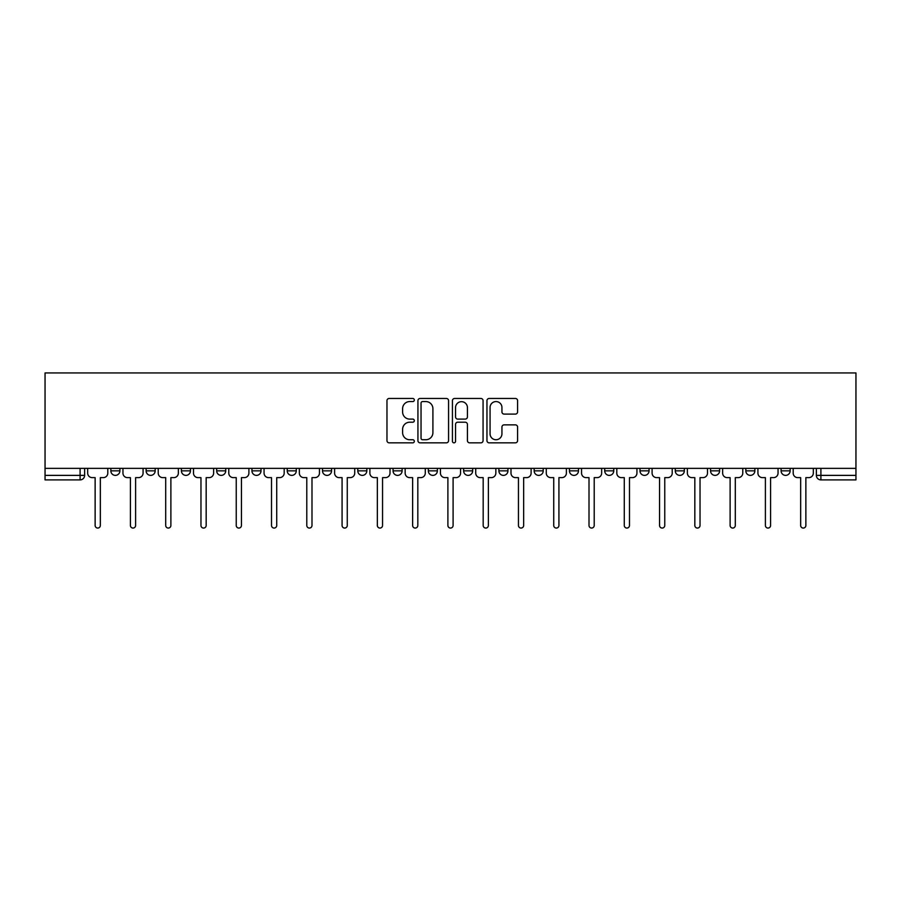 <?xml version="1.0" encoding="UTF-8"?>
<svg xmlns="http://www.w3.org/2000/svg" width="901" height="901" viewBox="0 0 901 901"><rect width="100%" height="100%" fill="white"/><g stroke="black" fill="none" stroke-linecap="round" stroke-linejoin="round"><path stroke-width="1.35" d="M414.325 400.01A1.554 1.554 0 0 0 412.771 398.456L389.187 398.456A2.219 2.219 0 0 0 386.968 400.675L386.968 440.623A2.219 2.219 0 0 0 389.187 442.841L412.771 442.841A1.554 1.554 0 0 0 414.325 441.299A1.554 1.554 0 0 0 412.771 439.744L409.718 439.744A7.107 7.107 0 0 1 402.612 432.638L402.612 429.304A7.107 7.107 0 0 1 409.718 422.209L412.771 422.209A1.554 1.554 0 0 0 414.325 420.654A1.554 1.554 0 0 0 412.771 419.1L409.718 419.1A7.107 7.107 0 0 1 402.612 411.994L402.612 408.66A7.107 7.107 0 0 1 409.718 401.564L412.771 401.564A1.554 1.554 0 0 0 414.325 400.01M498.895 468.362L498.895 470.851L507.939 470.851A4.528 4.528 0 0 1 503.411 475.379A4.528 4.528 0 0 1 498.895 470.851L498.895 468.362M393.061 468.362L393.061 470.851L402.105 470.851A4.528 4.528 0 0 1 397.589 475.379A4.528 4.528 0 0 1 393.061 470.851L393.061 468.362M322.513 468.362L322.513 470.851L331.557 470.851A4.528 4.528 0 0 1 327.029 475.379A4.528 4.528 0 0 1 322.513 470.851L322.513 468.362M287.239 468.362L287.239 470.851L296.283 470.851A4.528 4.528 0 0 1 291.755 475.379A4.528 4.528 0 0 1 287.239 470.851L287.239 468.362M216.679 468.362L216.679 470.851L225.723 470.851A4.528 4.528 0 0 1 221.207 475.379A4.528 4.528 0 0 1 216.679 470.851L216.679 468.362M515.372 414.1A2.219 2.219 0 0 0 517.591 411.881L517.591 400.675A2.219 2.219 0 0 0 515.372 398.456L489.175 398.456A2.219 2.219 0 0 0 486.957 400.675L486.957 440.623A2.219 2.219 0 0 0 489.175 442.841L515.372 442.841A2.219 2.219 0 0 0 517.591 440.623L517.591 427.085A2.219 2.219 0 0 0 515.372 424.867L504.155 424.867A2.219 2.219 0 0 0 501.936 427.085L501.936 433.798A5.935 5.935 0 0 1 496 439.744A5.935 5.935 0 0 1 490.065 433.798L490.065 407.5A5.935 5.935 0 0 1 496 401.564A5.935 5.935 0 0 1 501.936 407.5L501.936 411.881A2.219 2.219 0 0 0 504.155 414.1L515.372 414.1M855.95 468.362L45.05 468.362L45.05 372.935L855.95 372.935L855.95 479.895L820.901 479.895A4.528 4.528 0 0 1 816.374 475.379L855.95 475.379M448.563 400.675A2.219 2.219 0 0 0 446.333 398.456L420.148 398.456A2.219 2.219 0 0 0 417.929 400.675L417.929 440.623A2.219 2.219 0 0 0 420.148 442.841L446.333 442.841A2.219 2.219 0 0 0 448.563 440.623L448.563 400.675M454.667 398.456L480.852 398.456A2.219 2.219 0 0 1 483.071 400.675L483.071 440.623A2.219 2.219 0 0 1 480.852 442.841L469.646 442.841A2.219 2.219 0 0 1 467.428 440.623L467.428 424.427A2.219 2.219 0 0 0 465.209 422.209L457.764 422.209A2.219 2.219 0 0 0 455.546 424.427L455.546 441.299A1.554 1.554 0 0 1 453.991 442.841A1.554 1.554 0 0 1 452.437 441.299L452.437 400.675A2.219 2.219 0 0 1 454.667 398.456M816.374 468.362L816.374 475.379L816.374 468.362M84.626 468.362L84.626 475.379L84.626 468.362M80.099 468.362L80.099 479.895L45.05 479.895L45.05 475.379L84.626 475.379A4.528 4.528 0 0 1 80.099 479.895A4.528 4.528 0 0 0 84.626 475.379M45.05 468.362L45.05 475.379M781.099 468.362L781.099 470.851L790.143 470.851L790.143 468.362L790.143 470.851A4.528 4.528 0 0 1 785.627 475.379A4.528 4.528 0 0 1 781.099 470.851A4.528 4.528 0 0 0 785.627 475.379M754.869 470.851L754.869 468.362L754.869 470.851A4.528 4.528 0 0 1 750.353 475.379A4.528 4.528 0 0 1 745.825 470.851L754.869 470.851A4.528 4.528 0 0 1 750.353 475.379M745.825 468.362L745.825 470.851M719.595 468.362L719.595 470.851A4.528 4.528 0 0 1 715.067 475.379A4.528 4.528 0 0 1 710.551 470.851L719.595 470.851A4.528 4.528 0 0 1 715.067 475.379M710.551 468.362L710.551 470.851M684.321 468.362L684.321 470.851A4.528 4.528 0 0 1 679.793 475.379A4.528 4.528 0 0 1 675.277 470.851L684.321 470.851M675.277 468.362L675.277 470.851M649.047 468.362L649.047 470.851A4.528 4.528 0 0 1 644.519 475.379A4.528 4.528 0 0 1 639.992 470.851L649.047 470.851M639.992 468.362L639.992 470.851M613.761 468.362L613.761 470.851A4.528 4.528 0 0 1 609.245 475.379A4.528 4.528 0 0 1 604.717 470.851L613.761 470.851M604.717 468.362L604.717 470.851M578.487 468.362L578.487 470.851A4.528 4.528 0 0 1 573.971 475.379A4.528 4.528 0 0 1 569.443 470.851A4.528 4.528 0 0 0 573.971 475.379M569.443 468.362L569.443 470.851L578.487 470.851M543.213 468.362L543.213 470.851A4.528 4.528 0 0 1 538.685 475.379A4.528 4.528 0 0 1 534.169 470.851A4.528 4.528 0 0 0 538.685 475.379M534.169 468.362L534.169 470.851L543.213 470.851M507.939 468.362L507.939 470.851A4.528 4.528 0 0 1 503.411 475.379M472.665 468.362L472.665 470.851A4.528 4.528 0 0 1 468.137 475.379A4.528 4.528 0 0 1 463.621 470.851L472.665 470.851M463.621 468.362L463.621 470.851M437.379 468.362L437.379 470.851A4.528 4.528 0 0 1 432.863 475.379A4.528 4.528 0 0 1 428.335 470.851L437.379 470.851L437.379 468.362M428.335 468.362L428.335 470.851M402.105 468.362L402.105 470.851M366.831 468.362L366.831 470.851A4.528 4.528 0 0 1 362.315 475.379A4.528 4.528 0 0 1 357.787 470.851L366.831 470.851L366.831 468.362M357.787 468.362L357.787 470.851M331.557 468.362L331.557 470.851L331.557 468.362M296.283 470.851L296.283 468.362L296.283 470.851A4.528 4.528 0 0 1 291.755 475.379M261.008 468.362L261.008 470.851A4.528 4.528 0 0 1 256.481 475.379A4.528 4.528 0 0 1 251.953 470.851A4.528 4.528 0 0 0 256.481 475.379A4.528 4.528 0 0 0 261.008 470.851L261.008 468.362M251.953 468.362L251.953 470.851L261.008 470.851M225.723 468.362L225.723 470.851M190.449 468.362L190.449 470.851A4.528 4.528 0 0 1 185.933 475.379A4.528 4.528 0 0 1 181.405 470.851A4.528 4.528 0 0 0 185.933 475.379A4.528 4.528 0 0 0 190.449 470.851L181.405 470.851L181.405 468.362M146.131 468.362L146.131 470.851L155.175 470.851L155.175 468.362L155.175 470.851A4.528 4.528 0 0 1 150.647 475.379A4.528 4.528 0 0 1 146.131 470.851A4.528 4.528 0 0 0 150.647 475.379M110.857 468.362L110.857 470.851L119.901 470.851L119.901 468.362L119.901 470.851A4.528 4.528 0 0 1 115.373 475.379A4.528 4.528 0 0 1 110.857 470.851A4.528 4.528 0 0 0 115.373 475.379M422.592 401.564A1.554 1.554 0 0 0 421.037 403.119L421.037 438.19A1.554 1.554 0 0 0 422.592 439.744L425.801 439.744A7.107 7.107 0 0 0 432.908 432.638L432.908 408.66A7.107 7.107 0 0 0 425.801 401.564L422.592 401.564M467.428 407.612A5.935 5.935 0 0 0 461.492 401.677A5.935 5.935 0 0 0 455.546 407.612L455.546 416.881A2.219 2.219 0 0 0 457.764 419.1L465.209 419.1A2.219 2.219 0 0 0 467.428 416.881L467.428 407.612M87.679 473.115L87.679 468.362L87.679 473.115A4.528 4.528 0 0 0 92.195 477.631L95.134 477.631L95.134 525.463A2.602 2.602 0 0 0 97.736 528.065A2.602 2.602 0 0 0 100.338 525.463L100.338 477.631L103.277 477.631A4.528 4.528 0 0 0 107.805 473.115L107.805 468.362L107.805 473.115M92.195 477.631L95.134 477.631L95.134 525.463M100.338 525.463L100.338 477.631L103.277 477.631M122.953 473.115L122.953 468.362L122.953 473.115A4.528 4.528 0 0 0 127.469 477.631L130.408 477.631L130.408 525.463A2.602 2.602 0 0 0 133.01 528.065A2.602 2.602 0 0 0 135.612 525.463L135.612 477.631L138.551 477.631A4.528 4.528 0 0 0 143.079 473.115L143.079 468.362L143.079 473.115M158.227 473.115L158.227 468.362L158.227 473.115A4.528 4.528 0 0 0 162.754 477.631L165.694 477.631L165.694 525.463A2.602 2.602 0 0 0 168.296 528.065A2.602 2.602 0 0 0 170.886 525.463L170.886 477.631L173.825 477.631A4.528 4.528 0 0 0 178.353 473.115L178.353 468.362L178.353 473.115M127.469 477.631L130.408 477.631L130.408 525.463M135.612 525.463L135.612 477.631L138.551 477.631M162.754 477.631L165.694 477.631L165.694 525.463M170.886 525.463L170.886 477.631L173.825 477.631M193.501 473.115L193.501 468.362L193.501 473.115A4.528 4.528 0 0 0 198.029 477.631L200.968 477.631L200.968 525.463A2.602 2.602 0 0 0 203.57 528.065A2.602 2.602 0 0 0 206.171 525.463L206.171 477.631L209.111 477.631A4.528 4.528 0 0 0 213.627 473.115L213.627 468.362L213.627 473.115M228.775 473.115L228.775 468.362L228.775 473.115A4.528 4.528 0 0 0 233.303 477.631L236.242 477.631L236.242 525.463A2.602 2.602 0 0 0 238.844 528.065A2.602 2.602 0 0 0 241.445 525.463L241.445 477.631L244.385 477.631A4.528 4.528 0 0 0 248.901 473.115L248.901 468.362L248.901 473.115M264.061 473.115L264.061 468.362L264.061 473.115A4.528 4.528 0 0 0 268.577 477.631L271.516 477.631L271.516 525.463A2.602 2.602 0 0 0 274.118 528.065A2.602 2.602 0 0 0 276.72 525.463L276.72 477.631L279.659 477.631A4.528 4.528 0 0 0 284.187 473.115L284.187 468.362L284.187 473.115M198.029 477.631L200.968 477.631L200.968 525.463M206.171 525.463L206.171 477.631L209.111 477.631M233.303 477.631L236.242 477.631L236.242 525.463M241.445 525.463L241.445 477.631L244.385 477.631M268.577 477.631L271.516 477.631L271.516 525.463M276.72 525.463L276.72 477.631L279.659 477.631M299.335 473.115L299.335 468.362L299.335 473.115A4.528 4.528 0 0 0 303.851 477.631L306.79 477.631L306.79 525.463A2.602 2.602 0 0 0 309.392 528.065A2.602 2.602 0 0 0 311.994 525.463L311.994 477.631L314.933 477.631A4.528 4.528 0 0 0 319.461 473.115L319.461 468.362L319.461 473.115M303.851 477.631L306.79 477.631L306.79 525.463M311.994 525.463L311.994 477.631L314.933 477.631M334.609 473.115L334.609 468.362L334.609 473.115A4.528 4.528 0 0 0 339.136 477.631L342.076 477.631L342.076 525.463A2.602 2.602 0 0 0 344.666 528.065A2.602 2.602 0 0 0 347.268 525.463L347.268 477.631L350.207 477.631A4.528 4.528 0 0 0 354.735 473.115L354.735 468.362L354.735 473.115M339.136 477.631L342.076 477.631L342.076 525.463M347.268 525.463L347.268 477.631L350.207 477.631M369.883 473.115L369.883 468.362L369.883 473.115A4.528 4.528 0 0 0 374.411 477.631L377.35 477.631L377.35 525.463A2.602 2.602 0 0 0 379.952 528.065A2.602 2.602 0 0 0 382.553 525.463L382.553 477.631L385.493 477.631A4.528 4.528 0 0 0 390.009 473.115L390.009 468.362L390.009 473.115M374.411 477.631L377.35 477.631L377.35 525.463M382.553 525.463L382.553 477.631L385.493 477.631M405.157 473.115L405.157 468.362L405.157 473.115A4.528 4.528 0 0 0 409.685 477.631L412.624 477.631L412.624 525.463A2.602 2.602 0 0 0 415.226 528.065A2.602 2.602 0 0 0 417.827 525.463L417.827 477.631L420.767 477.631A4.528 4.528 0 0 0 425.283 473.115L425.283 468.362L425.283 473.115M409.685 477.631L412.624 477.631L412.624 525.463M417.827 525.463L417.827 477.631L420.767 477.631M440.443 473.115L440.443 468.362L440.443 473.115A4.528 4.528 0 0 0 444.959 477.631L447.898 477.631L447.898 525.463A2.602 2.602 0 0 0 450.5 528.065A2.602 2.602 0 0 0 453.102 525.463L453.102 477.631L456.041 477.631A4.528 4.528 0 0 0 460.557 473.115L460.557 468.362L460.557 473.115M475.717 473.115L475.717 468.362L475.717 473.115A4.528 4.528 0 0 0 480.233 477.631L483.173 477.631L483.173 525.463A2.602 2.602 0 0 0 485.774 528.065A2.602 2.602 0 0 0 488.376 525.463L488.376 477.631L491.315 477.631A4.528 4.528 0 0 0 495.843 473.115L495.843 468.362L495.843 473.115M510.991 473.115L510.991 468.362L510.991 473.115A4.528 4.528 0 0 0 515.507 477.631L518.447 477.631L518.447 525.463A2.602 2.602 0 0 0 521.048 528.065A2.602 2.602 0 0 0 523.65 525.463L523.65 477.631L526.589 477.631A4.528 4.528 0 0 0 531.117 473.115L531.117 468.362L531.117 473.115M546.265 473.115L546.265 468.362L546.265 473.115A4.528 4.528 0 0 0 550.793 477.631L553.732 477.631L553.732 525.463A2.602 2.602 0 0 0 556.334 528.065A2.602 2.602 0 0 0 558.924 525.463L558.924 477.631L561.864 477.631A4.528 4.528 0 0 0 566.391 473.115L566.391 468.362L566.391 473.115M581.539 473.115L581.539 468.362L581.539 473.115A4.528 4.528 0 0 0 586.067 477.631L589.006 477.631L589.006 525.463A2.602 2.602 0 0 0 591.608 528.065A2.602 2.602 0 0 0 594.21 525.463L594.21 477.631L597.149 477.631A4.528 4.528 0 0 0 601.665 473.115L601.665 468.362L601.665 473.115M616.813 473.115L616.813 468.362L616.813 473.115A4.528 4.528 0 0 0 621.341 477.631L624.28 477.631L624.28 525.463A2.602 2.602 0 0 0 626.882 528.065A2.602 2.602 0 0 0 629.484 525.463L629.484 477.631L632.423 477.631A4.528 4.528 0 0 0 636.939 473.115L636.939 468.362L636.939 473.115M444.959 477.631L447.898 477.631L447.898 525.463M453.102 525.463L453.102 477.631L456.041 477.631M480.233 477.631L483.173 477.631L483.173 525.463M488.376 525.463L488.376 477.631L491.315 477.631M515.507 477.631L518.447 477.631L518.447 525.463M523.65 525.463L523.65 477.631L526.589 477.631M550.793 477.631L553.732 477.631L553.732 525.463M558.924 525.463L558.924 477.631L561.864 477.631M586.067 477.631L589.006 477.631L589.006 525.463M594.21 525.463L594.21 477.631L597.149 477.631M621.341 477.631L624.28 477.631L624.28 525.463M629.484 525.463L629.484 477.631L632.423 477.631M652.099 473.115L652.099 468.362L652.099 473.115A4.528 4.528 0 0 0 656.615 477.631L659.555 477.631L659.555 525.463A2.602 2.602 0 0 0 662.156 528.065A2.602 2.602 0 0 0 664.758 525.463L664.758 477.631L667.697 477.631A4.528 4.528 0 0 0 672.225 473.115L672.225 468.362L672.225 473.115M656.615 477.631L659.555 477.631L659.555 525.463M664.758 525.463L664.758 477.631L667.697 477.631M687.373 473.115L687.373 468.362L687.373 473.115A4.528 4.528 0 0 0 691.889 477.631L694.829 477.631L694.829 525.463A2.602 2.602 0 0 0 697.43 528.065A2.602 2.602 0 0 0 700.032 525.463L700.032 477.631L702.971 477.631A4.528 4.528 0 0 0 707.499 473.115L707.499 468.362L707.499 473.115M691.889 477.631L694.829 477.631L694.829 525.463M700.032 525.463L700.032 477.631L702.971 477.631M722.647 473.115L722.647 468.362L722.647 473.115A4.528 4.528 0 0 0 727.175 477.631L730.114 477.631L730.114 525.463A2.602 2.602 0 0 0 732.704 528.065A2.602 2.602 0 0 0 735.306 525.463L735.306 477.631L738.246 477.631A4.528 4.528 0 0 0 742.773 473.115L742.773 468.362L742.773 473.115M727.175 477.631L730.114 477.631L730.114 525.463M735.306 525.463L735.306 477.631L738.246 477.631M757.921 473.115L757.921 468.362L757.921 473.115A4.528 4.528 0 0 0 762.449 477.631L765.388 477.631L765.388 525.463A2.602 2.602 0 0 0 767.99 528.065A2.602 2.602 0 0 0 770.592 525.463L770.592 477.631L773.531 477.631A4.528 4.528 0 0 0 778.047 473.115L778.047 468.362L778.047 473.115M762.449 477.631L765.388 477.631L765.388 525.463M770.592 525.463L770.592 477.631L773.531 477.631M793.195 473.115L793.195 468.362L793.195 473.115A4.528 4.528 0 0 0 797.723 477.631L800.662 477.631L800.662 525.463A2.602 2.602 0 0 0 803.264 528.065A2.602 2.602 0 0 0 805.866 525.463L805.866 477.631L808.805 477.631A4.528 4.528 0 0 0 813.321 473.115L813.321 468.362L813.321 473.115M797.723 477.631L800.662 477.631L800.662 525.463M805.866 525.463L805.866 477.631L808.805 477.631M820.901 468.362L820.901 479.895"/></g></svg>
